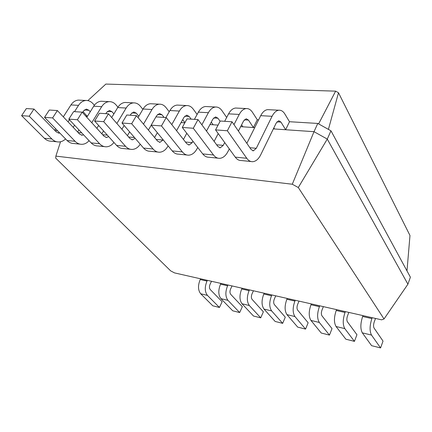 <?xml version="1.0" encoding="UTF-8"?>
<svg xmlns="http://www.w3.org/2000/svg" width="432" height="432" viewBox="0 0 432 432"><rect width="100%" height="100%" fill="white"/><g stroke="black" fill="none" stroke-linecap="round" stroke-linejoin="round"><path stroke-width="0.65" d="M280.957 122.094L278.78 120.722L276.226 123.007L260.712 154.807C258.547 159.089 255.89 161.384 252.742 161.692C250.468 161.779 248.476 160.639 246.758 158.274L227.34 130.761L232.011 121.77L251.105 149.504L253.373 150.811L256.289 148.295L272.063 116.305C273.98 112.574 276.253 110.543 278.883 110.214C281.221 110.068 283.219 111.337 284.872 114.021L289.483 121.721L285.644 129.74L280.957 122.094L276.955 121.846M292.286 184.232L55.874 156.114L55.663 158.085L170.662 270.869L174.523 272.9L381.629 319.837L384.026 318.967L298.296 187.52L292.286 184.232L314.01 131.679L274.509 128.979L273.834 127.91M251.019 161.519L241.315 160.531C239.02 160.612 237.001 159.484 235.256 157.135L215.552 129.892L220.244 121.014L232.011 121.77M246.85 143.321L260.717 115.663C262.64 111.969 264.935 109.966 267.597 109.647L269.006 109.717M55.874 156.114L60.518 141.772M87.496 116.17L85.714 116.051M184.831 122.834L181.062 122.58M218.079 125.113L209.974 124.556M254.723 127.624L240.678 126.662M274.509 128.979L273.353 128.898M298.296 187.52L327.278 139.082L314.01 131.679L317.785 123.439L289.483 121.721M227.34 130.761L215.552 129.892M238.415 131.074L243.594 120.96L246.213 118.751L248.476 120.091L253.395 127.532L257.299 119.767L258.617 119.848M90.25 111.764L88.911 110.268L86.362 109.102L83.56 110.921L82.539 112.547M87.118 116.143L83.079 111.688M242.919 126.814L241.596 124.859M113.881 113.902L111.974 111.688L109.453 110.495L106.661 112.374L105.867 113.67M220.099 121.284L217.928 118.211L215.59 116.905L212.922 119.038L206.496 131.069M213.17 124.778L211.264 122.132M138.823 116.251L136.291 113.184L133.807 111.964L131.031 113.902L130.237 115.236M191.171 119.146L189.146 116.44L186.748 115.16L184.032 117.223L176.553 130.696M184.939 122.639L182.677 119.669M164.057 117.407L161.978 114.766L159.532 113.519L156.784 115.517L155.99 116.888M384.026 318.967L407.916 284.207L327.278 139.082L330.971 130.815L317.785 123.439M87.869 100.613L105.862 84.073L335.632 91.147L318.605 123.898M229.295 148.9L227.858 151.713C225.661 155.849 222.944 158.053 219.699 158.333C217.361 158.404 215.293 157.291 213.505 154.985L193.293 128.255L198.013 119.588L217.912 146.518L220.255 147.798L223.241 145.373L224.699 142.544M233.971 124.621L239.236 114.448C241.175 110.835 243.508 108.875 246.224 108.567C248.643 108.432 250.717 109.669 252.45 112.282L257.299 119.767M56.803 141.777L51.197 141.21C48.649 141.205 46.359 140.222 44.334 138.256L21.6 115.646L26.357 108.562L33.982 109.053L56.381 131.987L58.973 133.115L59.778 132.997M54.707 130.275L55.669 128.774M63.315 116.845L70.961 104.927C72.959 101.936 75.454 100.327 78.446 100.105L80.039 100.181M74.563 125.221L73.219 127.348M65.551 138.926C63.542 140.891 61.274 141.912 58.741 141.977C56.198 141.977 53.914 140.983 51.894 139.001L29.219 116.208L33.982 109.053M68.04 121.851L69.401 119.713M74.52 111.656L78.527 105.354C80.53 102.335 83.02 100.71 86.006 100.483C88.663 100.402 91.001 101.477 93.02 103.712L94.37 105.251M79.942 144.131L73.899 143.516C71.361 143.521 69.093 142.517 67.084 140.508L44.545 117.331L49.313 110.036L57.386 110.554L79.564 134.071L82.134 135.227L83.581 134.838M77.614 132.003L78.937 129.881M86.816 117.261L93.712 106.213C95.715 103.14 98.199 101.482 101.169 101.25L102.746 101.331M217.922 158.155L208.991 157.248C206.631 157.313 204.541 156.2 202.732 153.922L182.282 127.451L187.018 118.881L198.013 119.588M214.121 141.388L218.219 133.58M224.667 121.3L228.582 113.843C230.531 110.273 232.88 108.335 235.624 108.032L237.071 108.108M98.636 125.474L96.876 128.347M89.078 140.697C86.994 143.024 84.591 144.234 81.864 144.326C79.337 144.337 77.074 143.321 75.071 141.296L52.607 117.925L57.386 110.554M91.768 122.715L101.693 106.666C103.696 103.561 106.175 101.887 109.134 101.65C111.775 101.558 114.086 102.659 116.078 104.949L117.963 107.179M197.737 147.458L197.019 148.808C194.8 152.804 192.029 154.931 188.714 155.185C186.316 155.239 184.189 154.148 182.336 151.902L161.471 125.923L166.228 117.547L186.786 143.721L189.194 144.968L192.235 142.636L192.964 141.28M201.863 124.799L208.391 112.703C210.357 109.204 212.733 107.309 215.519 107.017C218.003 106.893 220.147 108.103 221.951 110.641L226.676 117.472M104.393 146.615L97.875 145.951C95.364 145.967 93.112 144.947 91.13 142.884L68.839 119.119L73.624 111.596L82.177 112.147L104.074 136.28L106.618 137.452L108.68 136.625M101.817 133.79L103.55 130.934M111.683 117.52L117.72 107.573C119.718 104.409 122.191 102.703 125.129 102.46L126.695 102.535M186.889 155.002L178.654 154.165C176.24 154.213 174.096 153.128 172.228 150.903L151.168 125.161L155.93 116.883L166.228 117.547M183.427 139.45L186.797 133.294M194.422 119.356L198.374 112.136C200.34 108.675 202.732 106.801 205.54 106.515L207.031 106.591M124.135 125.501L121.9 129.265M113.94 142.468C111.785 145.238 109.237 146.686 106.304 146.81C103.793 146.826 101.552 145.8 99.581 143.721L77.387 119.745L82.177 112.147M116.872 123.493L126.144 108.049C128.142 104.852 130.61 103.135 133.542 102.881C136.15 102.784 138.434 103.907 140.389 106.256L142.884 109.339M168.118 145.881L168.016 146.07C165.775 149.947 162.967 151.999 159.586 152.226C157.145 152.269 154.975 151.195 153.074 149.008L131.668 123.73L136.442 115.63L157.545 141.086L160.007 142.312L163.199 139.871M171.769 124.6L179.361 111.062C181.343 107.671 183.757 105.835 186.602 105.559C189.14 105.446 191.338 106.623 193.201 109.096L197.116 114.431M130.28 149.245L123.244 148.532C120.755 148.554 118.535 147.512 116.581 145.4L94.613 121.009L99.398 113.254L108.481 113.837L130.021 138.613L132.532 139.811L135.178 138.326M127.429 135.632L129.632 131.884M138.046 117.569L143.078 109.004C145.076 105.748 147.528 103.993 150.433 103.734L151.978 103.815M157.729 152.037L150.125 151.265C147.668 151.303 145.481 150.233 143.564 148.068L122.002 123.023L126.781 115.015L136.442 115.63M154.586 137.522L157.329 132.694M165.942 117.526L169.922 110.527C171.909 107.168 174.334 105.354 177.196 105.084L178.713 105.16M151.205 125.21L148.408 130.07M140.243 144.212C138.035 147.523 135.34 149.267 132.165 149.44C129.686 149.467 127.478 148.419 125.534 146.286L103.696 121.678L108.481 113.837M143.494 124.135L151.994 109.512C153.986 106.223 156.427 104.447 159.322 104.182C161.897 104.074 164.144 105.23 166.055 107.638L169.231 111.742M407.916 284.207L410.4 277.198L330.971 130.815M328.412 129.384L338.504 92.772L335.632 91.147M406.987 270.907L409.979 235.499L338.504 92.772M193.293 128.255L182.282 127.451M29.219 116.208L21.6 115.646M52.607 117.925L44.545 117.331M161.471 125.923L151.168 125.161M77.387 119.745L68.839 119.119M131.668 123.73L122.002 123.023M103.696 121.678L94.613 121.009M200.578 278.802L200.216 279.536C197.797 285.46 197.948 290.201 200.686 293.76L212.787 305.802L219.451 307.471L222.134 301.73L210.238 289.543C209.245 288.22 209.191 286.459 210.082 284.267L211.513 281.281M372.211 317.698L371.882 318.584C369.625 325.685 369.5 331.182 371.515 335.081L380.576 347.927L383.022 341.091L374.069 328.088C373.334 326.646 373.383 324.621 374.209 322.013L375.521 318.449M207.36 280.341L206.998 281.081C204.579 287.048 204.725 291.821 207.441 295.396L219.451 307.471M362.983 315.608L362.653 316.489C360.38 323.525 360.272 328.979 362.335 332.861L371.601 345.67L380.576 347.927M220.887 283.408L220.536 284.159C218.122 290.218 218.246 295.051 220.914 298.652L232.735 310.808L239.674 312.547L242.336 306.671L230.731 294.365C229.765 293.026 229.721 291.233 230.607 288.986L232.027 285.93M345.362 311.618L345.033 312.476C342.733 319.394 342.657 324.772 344.812 328.622L354.445 341.366L356.94 334.708L347.42 321.818C346.637 320.393 346.664 318.411 347.506 315.873L348.84 312.406M227.956 285.007L227.599 285.768C225.191 291.875 225.31 296.735 227.95 300.353L239.674 312.547M336.56 309.62L336.226 310.473C333.914 317.326 333.855 322.672 336.047 326.5L345.87 339.212L354.445 341.366M242.066 288.203L241.709 288.976C239.312 295.18 239.404 300.105 242.001 303.755L253.503 316.024L260.728 317.833L263.369 311.818L252.094 299.392C251.154 298.031 251.127 296.206 252.002 293.911L253.417 290.779M319.739 305.807L319.405 306.65C317.072 313.384 317.045 318.654 319.318 322.456L329.47 335.092L332.008 328.612L321.97 315.835C321.143 314.42 321.154 312.482 322.007 310.009L323.368 306.634M249.437 289.877L249.08 290.655C246.688 296.908 246.775 301.865 249.34 305.527L260.728 317.833M311.332 303.901L310.991 304.733C308.653 311.413 308.637 316.645 310.948 320.431L321.262 333.034L329.47 335.092M264.152 293.209L263.806 294.003C261.419 300.353 261.484 305.381 263.99 309.074L275.146 321.457L282.674 323.347L285.287 317.18L274.379 304.636C273.472 303.259 273.456 301.396 274.325 299.041L275.724 295.834M295.261 300.262L294.916 301.077C292.561 307.643 292.577 312.806 294.953 316.564L305.564 329.092L308.146 322.769L297.648 310.111C296.779 308.718 296.779 306.817 297.643 304.403L299.02 301.115M271.847 294.953L271.501 295.753C269.125 302.157 269.174 307.217 271.652 310.927L282.674 323.347M287.221 298.442L286.875 299.252C284.51 305.759 284.537 310.889 286.956 314.626L297.707 327.121L305.564 329.092M246.758 158.274L235.256 157.135M272.063 116.305L260.717 115.663M256.289 148.295L249.885 147.728M88.911 110.268L84.332 109.987M248.476 120.091L244.334 119.837M111.974 111.688L107.433 111.407M217.928 118.211L213.673 117.952M136.291 113.184L131.803 112.909M189.146 116.44L184.793 116.17M161.978 114.766L157.55 114.496M239.236 114.448L228.582 113.843M223.241 145.373L216.632 144.79M213.505 154.985L202.732 153.922M78.527 105.354L70.961 104.927M57.586 130.739L54.934 130.507M51.894 139.001L44.334 138.256M101.693 106.666L93.712 106.213M81.74 132.872L78.133 132.554M75.071 141.296L67.084 140.508M208.391 112.703L198.374 112.136M192.235 142.636L185.463 142.036M182.336 151.902L172.228 150.903M126.144 108.049L117.72 107.573M107.336 135.135L102.659 134.725M99.581 143.721L91.13 142.884M179.361 111.062L169.922 110.527M163.091 140.06L156.184 139.45M153.074 149.008L143.564 148.068M151.994 109.512L143.078 109.004M134.498 137.533L128.633 137.014M125.534 146.286L116.581 145.4M200.686 293.76L207.441 295.396M200.216 279.536L206.998 281.081M362.335 332.861L371.515 335.081M362.653 316.489L371.882 318.584M220.914 298.652L227.95 300.353M220.536 284.159L227.599 285.768M336.047 326.5L344.812 328.622M336.226 310.473L345.033 312.476M242.001 303.755L249.34 305.527M241.709 288.976L249.08 290.655M310.948 320.431L319.318 322.456M310.991 304.733L319.405 306.65M263.99 309.074L271.652 310.927M263.806 294.003L271.501 295.753M286.956 314.626L294.953 316.564M286.875 299.252L294.916 301.077M267.597 109.647L278.883 110.214M252.742 150.752L253.373 150.811M235.624 108.032L246.224 108.567M219.602 147.739L220.255 147.798M78.446 100.105L86.006 100.483M58.261 133.051L58.973 133.115M101.169 101.25L109.134 101.65M81.432 135.162L82.134 135.227M205.54 106.515L215.519 107.017M188.53 144.909L189.194 144.968M125.129 102.46L133.542 102.881M105.921 137.387L106.618 137.452M177.196 105.084L186.602 105.559M159.327 142.252L160.007 142.312M150.433 103.734L159.322 104.182M131.841 139.747L132.532 139.811"/></g></svg>
